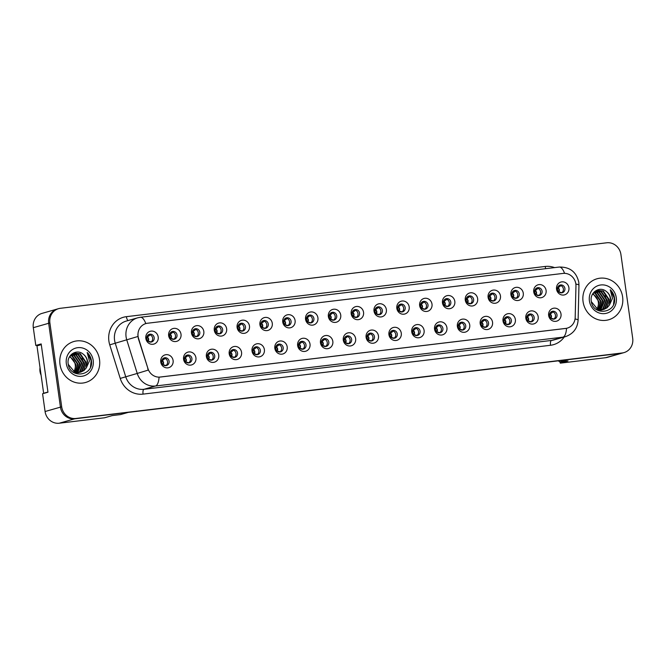 <?xml version="1.0" encoding="UTF-8"?>
<svg xmlns="http://www.w3.org/2000/svg" width="666" height="666" viewBox="0 0 666 666"><rect width="100%" height="100%" fill="white"/><g stroke="black" fill="none" stroke-linecap="round" stroke-linejoin="round"><path stroke-width="1" d="M195.921 357.784A6.66 6.21 -105.9 0 1 190.667 365.11A6.66 6.21 -105.9 0 1 183.566 359.265A6.66 6.21 -105.9 0 1 188.819 351.939A6.66 6.21 -105.9 0 1 195.921 357.784M184.499 359.407A3.996 3.73 74.1 0 0 189.302 362.804A3.996 3.73 74.1 0 0 191.908 358.516A3.996 3.73 74.1 0 0 187.104 355.12A3.996 3.73 74.1 0 0 184.499 359.407M218.739 355.045A6.66 6.21 -105.9 0 1 213.486 362.371A6.66 6.21 -105.9 0 1 206.385 356.526A6.66 6.21 -105.9 0 1 211.638 349.2A6.66 6.21 -105.9 0 1 218.739 355.045M207.317 356.668A3.996 3.73 74.1 0 0 212.121 360.073A3.996 3.73 74.1 0 0 214.727 355.786A3.996 3.73 74.1 0 0 209.923 352.389A3.996 3.73 74.1 0 0 207.317 356.668M241.558 352.314A6.66 6.21 -105.9 0 1 236.305 359.64A6.66 6.21 -105.9 0 1 229.196 353.796A6.66 6.21 -105.9 0 1 234.449 346.47A6.66 6.21 -105.9 0 1 241.558 352.314M230.136 353.937A3.996 3.73 74.1 0 0 234.94 357.334A3.996 3.73 74.1 0 0 237.546 353.047A3.996 3.73 74.1 0 0 232.742 349.65A3.996 3.73 74.1 0 0 230.136 353.937M264.377 349.575A6.66 6.21 -105.9 0 1 259.124 356.901A6.66 6.21 -105.9 0 1 252.014 351.057A6.66 6.21 -105.9 0 1 257.267 343.731A6.66 6.21 -105.9 0 1 264.377 349.575M252.955 351.198A3.996 3.73 74.1 0 0 257.759 354.595A3.996 3.73 74.1 0 0 260.364 350.308A3.996 3.73 74.1 0 0 255.561 346.911A3.996 3.73 74.1 0 0 252.955 351.198M287.188 346.844A6.66 6.21 -105.9 0 1 281.934 354.162A6.66 6.21 -105.9 0 1 274.833 348.326A6.66 6.21 -105.9 0 1 280.086 341A6.66 6.21 -105.9 0 1 287.188 346.844M275.766 348.468A3.996 3.73 74.1 0 0 280.569 351.864A3.996 3.73 74.1 0 0 283.183 347.577A3.996 3.73 74.1 0 0 278.38 344.18A3.996 3.73 74.1 0 0 275.766 348.468M310.006 344.106A6.66 6.21 -105.9 0 1 304.753 351.432A6.66 6.21 -105.9 0 1 297.652 345.587A6.66 6.21 -105.9 0 1 302.905 338.261A6.66 6.21 -105.9 0 1 310.006 344.106M298.584 345.729A3.996 3.73 74.1 0 0 303.388 349.126A3.996 3.73 74.1 0 0 306.002 344.838A3.996 3.73 74.1 0 0 301.199 341.442A3.996 3.73 74.1 0 0 298.584 345.729M332.825 341.367A6.66 6.21 -105.9 0 1 327.572 348.693A6.66 6.21 -105.9 0 1 320.471 342.848A6.66 6.21 -105.9 0 1 325.724 335.522A6.66 6.21 -105.9 0 1 332.825 341.367M321.403 342.99A3.996 3.73 74.1 0 0 326.207 346.395A3.996 3.73 74.1 0 0 328.821 342.108A3.996 3.73 74.1 0 0 324.017 338.711A3.996 3.73 74.1 0 0 321.403 342.99M355.644 338.636A6.66 6.21 -105.9 0 1 350.391 345.962A6.66 6.21 -105.9 0 1 343.29 340.118A6.66 6.21 -105.9 0 1 348.543 332.792A6.66 6.21 -105.9 0 1 355.644 338.636M344.222 340.259A3.996 3.73 74.1 0 0 349.026 343.656A3.996 3.73 74.1 0 0 351.64 339.369A3.996 3.73 74.1 0 0 346.836 335.972A3.996 3.73 74.1 0 0 344.222 340.259M378.463 335.897A6.66 6.21 -105.9 0 1 373.21 343.223A6.66 6.21 -105.9 0 1 366.109 337.379A6.66 6.21 -105.9 0 1 371.362 330.053A6.66 6.21 -105.9 0 1 378.463 335.897M367.041 337.52A3.996 3.73 74.1 0 0 371.844 340.917A3.996 3.73 74.1 0 0 374.45 336.63A3.996 3.73 74.1 0 0 369.647 333.233A3.996 3.73 74.1 0 0 367.041 337.52M401.282 333.166A6.66 6.21 -105.9 0 1 396.029 340.484A6.66 6.21 -105.9 0 1 388.927 334.64A6.66 6.21 -105.9 0 1 394.18 327.322A6.66 6.21 -105.9 0 1 401.282 333.166M389.86 334.79A3.996 3.73 74.1 0 0 394.663 338.186A3.996 3.73 74.1 0 0 397.269 333.899A3.996 3.73 74.1 0 0 392.465 330.502A3.996 3.73 74.1 0 0 389.86 334.79M424.1 330.428A6.66 6.21 -105.9 0 1 418.847 337.754A6.66 6.21 -105.9 0 1 411.738 331.909A6.66 6.21 -105.9 0 1 416.991 324.583A6.66 6.21 -105.9 0 1 424.1 330.428M412.679 332.051A3.996 3.73 74.1 0 0 417.482 335.448A3.996 3.73 74.1 0 0 420.088 331.16A3.996 3.73 74.1 0 0 415.284 327.764A3.996 3.73 74.1 0 0 412.679 332.051M446.919 327.689A6.66 6.21 -105.9 0 1 441.666 335.015A6.66 6.21 -105.9 0 1 434.557 329.171A6.66 6.21 -105.9 0 1 439.81 321.845A6.66 6.21 -105.9 0 1 446.919 327.689M435.497 329.312A3.996 3.73 74.1 0 0 440.301 332.709A3.996 3.73 74.1 0 0 442.907 328.43A3.996 3.73 74.1 0 0 438.103 325.033A3.996 3.73 74.1 0 0 435.497 329.312M469.73 324.958A6.66 6.21 -105.9 0 1 464.477 332.284A6.66 6.21 -105.9 0 1 457.375 326.44A6.66 6.21 -105.9 0 1 462.629 319.114A6.66 6.21 -105.9 0 1 469.73 324.958M458.308 326.581A3.996 3.73 74.1 0 0 463.111 329.978A3.996 3.73 74.1 0 0 465.725 325.691A3.996 3.73 74.1 0 0 460.922 322.294A3.996 3.73 74.1 0 0 458.308 326.581M492.549 322.219A6.66 6.21 -105.9 0 1 487.296 329.545A6.66 6.21 -105.9 0 1 480.194 323.701A6.66 6.21 -105.9 0 1 485.447 316.375A6.66 6.21 -105.9 0 1 492.549 322.219M481.127 323.843A3.996 3.73 74.1 0 0 485.93 327.239A3.996 3.73 74.1 0 0 488.544 322.952A3.996 3.73 74.1 0 0 483.741 319.555A3.996 3.73 74.1 0 0 481.127 323.843M515.367 319.48A6.66 6.21 -105.9 0 1 510.114 326.806A6.66 6.21 -105.9 0 1 503.013 320.962A6.66 6.21 -105.9 0 1 508.266 313.644A6.66 6.21 -105.9 0 1 515.367 319.48M503.946 321.112A3.996 3.73 74.1 0 0 508.749 324.509A3.996 3.73 74.1 0 0 511.363 320.221A3.996 3.73 74.1 0 0 506.56 316.825A3.996 3.73 74.1 0 0 503.946 321.112M538.186 316.75A6.66 6.21 -105.9 0 1 532.933 324.076A6.66 6.21 -105.9 0 1 525.832 318.231A6.66 6.21 -105.9 0 1 531.085 310.905A6.66 6.21 -105.9 0 1 538.186 316.75M526.764 318.373A3.996 3.73 74.1 0 0 531.568 321.77A3.996 3.73 74.1 0 0 534.182 317.482A3.996 3.73 74.1 0 0 529.378 314.086A3.996 3.73 74.1 0 0 526.764 318.373M561.005 314.011A6.66 6.21 -105.9 0 1 555.752 321.337A6.66 6.21 -105.9 0 1 548.651 315.493A6.66 6.21 -105.9 0 1 553.904 308.167A6.66 6.21 -105.9 0 1 561.005 314.011M549.583 315.634A3.996 3.73 74.1 0 0 554.387 319.031A3.996 3.73 74.1 0 0 556.992 314.752A3.996 3.73 74.1 0 0 552.189 311.355A3.996 3.73 74.1 0 0 549.583 315.634M173.102 360.522A6.66 6.21 -105.9 0 1 167.849 367.848A6.66 6.21 -105.9 0 1 160.747 362.004A6.66 6.21 -105.9 0 1 166.001 354.678A6.66 6.21 -105.9 0 1 173.102 360.522M161.68 362.146A3.996 3.73 74.1 0 0 166.483 365.542A3.996 3.73 74.1 0 0 169.097 361.255A3.996 3.73 74.1 0 0 164.294 357.858A3.996 3.73 74.1 0 0 161.68 362.146M181.01 334.215A6.66 6.21 -105.9 0 1 175.757 341.541A6.66 6.21 -105.9 0 1 168.648 335.697A6.66 6.21 -105.9 0 1 173.901 328.371A6.66 6.21 -105.9 0 1 181.01 334.215M169.589 335.839A3.996 3.73 74.1 0 0 174.392 339.235A3.996 3.73 74.1 0 0 176.998 334.956A3.996 3.73 74.1 0 0 172.194 331.56A3.996 3.73 74.1 0 0 169.589 335.839M203.821 331.485A6.66 6.21 -105.9 0 1 198.568 338.811A6.66 6.21 -105.9 0 1 191.467 332.967A6.66 6.21 -105.9 0 1 196.72 325.641A6.66 6.21 -105.9 0 1 203.821 331.485M192.399 333.108A3.996 3.73 74.1 0 0 197.211 336.505A3.996 3.73 74.1 0 0 199.817 332.217A3.996 3.73 74.1 0 0 195.013 328.821A3.996 3.73 74.1 0 0 192.399 333.108M226.64 328.746A6.66 6.21 -105.9 0 1 221.387 336.072A6.66 6.21 -105.9 0 1 214.285 330.228A6.66 6.21 -105.9 0 1 219.539 322.902A6.66 6.21 -105.9 0 1 226.64 328.746M215.218 330.369A3.996 3.73 74.1 0 0 220.021 333.766A3.996 3.73 74.1 0 0 222.635 329.479A3.996 3.73 74.1 0 0 217.832 326.082A3.996 3.73 74.1 0 0 215.218 330.369M249.459 326.007A6.66 6.21 -105.9 0 1 244.206 333.333A6.66 6.21 -105.9 0 1 237.104 327.489A6.66 6.21 -105.9 0 1 242.357 320.171A6.66 6.21 -105.9 0 1 249.459 326.007M238.037 327.639A3.996 3.73 74.1 0 0 242.84 331.035A3.996 3.73 74.1 0 0 245.454 326.748A3.996 3.73 74.1 0 0 240.651 323.351A3.996 3.73 74.1 0 0 238.037 327.639M272.277 323.276A6.66 6.21 -105.9 0 1 267.024 330.602A6.66 6.21 -105.9 0 1 259.923 324.758A6.66 6.21 -105.9 0 1 265.176 317.432A6.66 6.21 -105.9 0 1 272.277 323.276M260.856 324.9A3.996 3.73 74.1 0 0 265.659 328.296A3.996 3.73 74.1 0 0 268.273 324.009A3.996 3.73 74.1 0 0 263.47 320.612A3.996 3.73 74.1 0 0 260.856 324.9M295.096 320.537A6.66 6.21 -105.9 0 1 289.843 327.863A6.66 6.21 -105.9 0 1 282.742 322.019A6.66 6.21 -105.9 0 1 287.995 314.693A6.66 6.21 -105.9 0 1 295.096 320.537M283.674 322.161A3.996 3.73 74.1 0 0 288.478 325.557A3.996 3.73 74.1 0 0 291.084 321.278A3.996 3.73 74.1 0 0 286.28 317.873A3.996 3.73 74.1 0 0 283.674 322.161M317.915 317.807A6.66 6.21 -105.9 0 1 312.662 325.133A6.66 6.21 -105.9 0 1 305.561 319.289A6.66 6.21 -105.9 0 1 310.814 311.963A6.66 6.21 -105.9 0 1 317.915 317.807M306.493 319.43A3.996 3.73 74.1 0 0 311.297 322.827A3.996 3.73 74.1 0 0 313.902 318.539A3.996 3.73 74.1 0 0 309.099 315.143A3.996 3.73 74.1 0 0 306.493 319.43M340.734 315.068A6.66 6.21 -105.9 0 1 335.481 322.394A6.66 6.21 -105.9 0 1 328.371 316.55A6.66 6.21 -105.9 0 1 333.624 309.224A6.66 6.21 -105.9 0 1 340.734 315.068M329.312 316.691A3.996 3.73 74.1 0 0 334.116 320.088A3.996 3.73 74.1 0 0 336.721 315.801A3.996 3.73 74.1 0 0 331.918 312.404A3.996 3.73 74.1 0 0 329.312 316.691M363.553 312.329A6.66 6.21 -105.9 0 1 358.3 319.655A6.66 6.21 -105.9 0 1 351.19 313.811A6.66 6.21 -105.9 0 1 356.443 306.485A6.66 6.21 -105.9 0 1 363.553 312.329M352.131 313.961A3.996 3.73 74.1 0 0 356.934 317.357A3.996 3.73 74.1 0 0 359.54 313.07A3.996 3.73 74.1 0 0 354.737 309.673A3.996 3.73 74.1 0 0 352.131 313.961M386.363 309.598A6.66 6.21 -105.9 0 1 381.11 316.924A6.66 6.21 -105.9 0 1 374.009 311.08A6.66 6.21 -105.9 0 1 379.262 303.754A6.66 6.21 -105.9 0 1 386.363 309.598M374.941 311.222A3.996 3.73 74.1 0 0 379.745 314.618A3.996 3.73 74.1 0 0 382.359 310.331A3.996 3.73 74.1 0 0 377.555 306.934A3.996 3.73 74.1 0 0 374.941 311.222M409.182 306.86A6.66 6.21 -105.9 0 1 403.929 314.185A6.66 6.21 -105.9 0 1 396.828 308.341A6.66 6.21 -105.9 0 1 402.081 301.015A6.66 6.21 -105.9 0 1 409.182 306.86M397.76 308.483A3.996 3.73 74.1 0 0 402.564 311.879A3.996 3.73 74.1 0 0 405.178 307.6A3.996 3.73 74.1 0 0 400.374 304.195A3.996 3.73 74.1 0 0 397.76 308.483M432.001 304.129A6.66 6.21 -105.9 0 1 426.748 311.455A6.66 6.21 -105.9 0 1 419.647 305.611A6.66 6.21 -105.9 0 1 424.9 298.285A6.66 6.21 -105.9 0 1 432.001 304.129M420.579 305.752A3.996 3.73 74.1 0 0 425.383 309.149A3.996 3.73 74.1 0 0 427.997 304.861A3.996 3.73 74.1 0 0 423.193 301.465A3.996 3.73 74.1 0 0 420.579 305.752M454.82 301.39A6.66 6.21 -105.9 0 1 449.567 308.716A6.66 6.21 -105.9 0 1 442.465 302.872A6.66 6.21 -105.9 0 1 447.718 295.546A6.66 6.21 -105.9 0 1 454.82 301.39M443.398 303.013A3.996 3.73 74.1 0 0 448.201 306.41A3.996 3.73 74.1 0 0 450.815 302.123A3.996 3.73 74.1 0 0 446.012 298.726A3.996 3.73 74.1 0 0 443.398 303.013M477.639 298.651A6.66 6.21 -105.9 0 1 472.385 305.977A6.66 6.21 -105.9 0 1 465.284 300.133A6.66 6.21 -105.9 0 1 470.537 292.807A6.66 6.21 -105.9 0 1 477.639 298.651M466.217 300.274A3.996 3.73 74.1 0 0 471.02 303.679A3.996 3.73 74.1 0 0 473.626 299.392A3.996 3.73 74.1 0 0 468.822 295.995A3.996 3.73 74.1 0 0 466.217 300.274M500.457 295.92A6.66 6.21 -105.9 0 1 495.204 303.246A6.66 6.21 -105.9 0 1 488.103 297.402A6.66 6.21 -105.9 0 1 493.356 290.076A6.66 6.21 -105.9 0 1 500.457 295.92M489.035 297.544A3.996 3.73 74.1 0 0 493.839 300.94A3.996 3.73 74.1 0 0 496.445 296.653A3.996 3.73 74.1 0 0 491.641 293.256A3.996 3.73 74.1 0 0 489.035 297.544M523.276 293.182A6.66 6.21 -105.9 0 1 518.023 300.508A6.66 6.21 -105.9 0 1 510.914 294.663A6.66 6.21 -105.9 0 1 516.167 287.337A6.66 6.21 -105.9 0 1 523.276 293.182M511.854 294.805A3.996 3.73 74.1 0 0 516.658 298.202A3.996 3.73 74.1 0 0 519.264 293.914A3.996 3.73 74.1 0 0 514.46 290.518A3.996 3.73 74.1 0 0 511.854 294.805M546.095 290.451A6.66 6.21 -105.9 0 1 540.842 297.769A6.66 6.21 -105.9 0 1 533.732 291.933A6.66 6.21 -105.9 0 1 538.985 284.607A6.66 6.21 -105.9 0 1 546.095 290.451M534.673 292.074A3.996 3.73 74.1 0 0 539.477 295.471A3.996 3.73 74.1 0 0 542.082 291.184A3.996 3.73 74.1 0 0 537.279 287.787A3.996 3.73 74.1 0 0 534.673 292.074M568.906 287.712A6.66 6.21 -105.9 0 1 563.652 295.038A6.66 6.21 -105.9 0 1 556.551 289.194A6.66 6.21 -105.9 0 1 561.804 281.868A6.66 6.21 -105.9 0 1 568.906 287.712M557.484 289.335A3.996 3.73 74.1 0 0 562.287 292.732A3.996 3.73 74.1 0 0 564.901 288.445A3.996 3.73 74.1 0 0 560.098 285.048A3.996 3.73 74.1 0 0 557.484 289.335M158.192 336.954A6.66 6.21 -105.9 0 1 152.939 344.28A6.66 6.21 -105.9 0 1 145.829 338.436A6.66 6.21 -105.9 0 1 151.082 331.11A6.66 6.21 -105.9 0 1 158.192 336.954M146.77 338.578A3.996 3.73 74.1 0 0 151.573 341.974A3.996 3.73 74.1 0 0 154.179 337.687A3.996 3.73 74.1 0 0 149.375 334.29A3.996 3.73 74.1 0 0 146.77 338.578M186.363 355.428A3.996 3.73 -105.9 0 1 188.511 362.937M209.182 352.697A3.996 3.73 -105.9 0 1 211.33 360.198M232.001 349.958A3.996 3.73 -105.9 0 1 234.141 357.467M254.82 347.219A3.996 3.73 -105.9 0 1 256.959 354.728M277.639 344.489A3.996 3.73 -105.9 0 1 279.778 351.989M300.458 341.75A3.996 3.73 -105.9 0 1 302.597 349.259M323.268 339.019A3.996 3.73 -105.9 0 1 325.416 346.52M346.087 336.28A3.996 3.73 -105.9 0 1 348.235 343.789M368.906 333.541A3.996 3.73 -105.9 0 1 371.054 341.05M391.725 330.811A3.996 3.73 -105.9 0 1 393.872 338.311M414.543 328.072A3.996 3.73 -105.9 0 1 416.683 335.581M437.362 325.341A3.996 3.73 -105.9 0 1 439.502 332.842M460.181 322.602A3.996 3.73 -105.9 0 1 462.321 330.103M483 319.863A3.996 3.73 -105.9 0 1 485.139 327.372M505.81 317.133A3.996 3.73 -105.9 0 1 507.958 324.633M528.629 314.394A3.996 3.73 -105.9 0 1 530.777 321.903M551.448 311.663A3.996 3.73 -105.9 0 1 553.596 319.164M163.545 358.166A3.996 3.73 -105.9 0 1 165.692 365.667M171.453 331.868A3.996 3.73 -105.9 0 1 173.593 339.369M194.272 329.129A3.996 3.73 -105.9 0 1 196.412 336.63M217.091 326.39A3.996 3.73 -105.9 0 1 219.231 333.899M239.902 323.659A3.996 3.73 -105.9 0 1 242.049 331.16M262.72 320.92A3.996 3.73 -105.9 0 1 264.868 328.43M285.539 318.19A3.996 3.73 -105.9 0 1 287.687 325.691M308.358 315.451A3.996 3.73 -105.9 0 1 310.506 322.952M331.177 312.712A3.996 3.73 -105.9 0 1 333.316 320.221M353.996 309.981A3.996 3.73 -105.9 0 1 356.135 317.482M376.814 307.242A3.996 3.73 -105.9 0 1 378.954 314.752M399.633 304.512A3.996 3.73 -105.9 0 1 401.773 312.013M422.444 301.773A3.996 3.73 -105.9 0 1 424.592 309.274M445.263 299.034A3.996 3.73 -105.9 0 1 447.41 306.543M468.081 296.303A3.996 3.73 -105.9 0 1 470.229 303.804M490.9 293.564A3.996 3.73 -105.9 0 1 493.048 301.074M513.719 290.826A3.996 3.73 -105.9 0 1 515.859 298.335M536.538 288.095A3.996 3.73 -105.9 0 1 538.677 295.596M559.357 285.356A3.996 3.73 -105.9 0 1 561.496 292.865M148.635 334.598A3.996 3.73 -105.9 0 1 150.774 342.108M147.952 368.573A11.988 11.18 -105.9 0 0 160.281 377.056L565.609 328.455A11.988 11.18 74.1 0 0 567.241 328.13A11.988 11.18 74.1 0 0 575.191 317.349L575.957 286.014A11.988 11.18 -105.9 0 0 563.045 273.418L147.552 323.235A11.988 11.18 74.1 0 0 145.921 323.559A11.988 11.18 74.1 0 0 138.095 336.413A11.988 11.18 74.1 0 0 138.553 338.453L147.952 368.573L138.328 338.519L137.845 334.682M58.591 308.649A13.32 12.421 74.1 0 0 49.892 322.935L61.68 406.784A13.32 12.421 74.1 0 0 75.882 418.473L622.194 352.972A13.32 12.421 74.1 0 0 624 352.605A13.32 12.421 74.1 0 0 632.7 338.32L620.92 254.479A13.32 12.421 74.1 0 0 606.709 242.79L60.398 308.291A13.32 12.421 74.1 0 0 58.591 308.649L42 313.395A13.32 12.421 74.1 0 0 33.3 327.68L35.797 345.454L41.175 343.922L47.96 392.207L42.582 393.739L45.08 411.521A13.32 12.421 74.1 0 0 59.291 423.21L104.595 417.773L112.279 415.584L120.521 414.593L128.197 412.404L74.659 418.822L620.962 353.321A13.32 12.421 74.1 0 0 622.768 352.963A13.32 12.421 74.1 0 1 620.962 353.321L567.424 359.74L559.74 361.938L558.391 360.822M35.797 345.454L40.285 344.921M560.114 361.888L560.289 363.145L605.602 357.709A13.32 12.421 74.1 0 0 607.409 357.351L624 352.605M57.368 309.007A13.32 12.421 74.1 0 0 48.668 323.293L60.448 407.134A13.32 12.421 74.1 0 0 74.659 418.822A13.32 12.421 74.1 0 1 60.448 407.134L48.668 323.293A13.32 12.421 74.1 0 1 57.368 309.007M559.74 361.938L567.973 360.947L560.289 363.145M59.99 364.36A21.304 19.88 74.1 0 0 85.606 382.475A21.304 19.88 74.1 0 0 99.525 359.615A21.304 19.88 74.1 0 0 73.909 341.5A21.304 19.88 74.1 0 0 59.99 364.36A21.304 19.88 74.1 0 0 85.606 382.475A21.304 19.88 74.1 0 0 99.525 359.615A21.304 19.88 74.1 0 0 73.909 341.5A21.304 19.88 74.1 0 0 59.99 364.36M583.066 301.648A21.304 19.88 74.1 0 0 608.691 319.763A21.304 19.88 74.1 0 0 622.61 296.903A21.304 19.88 74.1 0 0 596.986 278.788A21.304 19.88 74.1 0 0 583.066 301.648A21.304 19.88 74.1 0 0 608.691 319.763A21.304 19.88 74.1 0 0 622.61 296.903A21.304 19.88 74.1 0 0 596.986 278.788A21.304 19.88 74.1 0 0 583.066 301.648M575.041 318.972A15.534 1.773 1.4 0 1 578.113 320.113C577.489 328.38 573.243 333.899 565.376 336.671A17.757 16.567 -105.9 0 1 562.961 337.154A15.534 5.528 83.2 0 0 566.533 328.313L159.066 377.164A15.534 5.528 -96.8 0 1 155.503 386.005A17.757 16.567 -105.9 0 1 137.238 373.443L148.302 370.08L147.735 368.639M149.742 334.723L149.634 335.256A17.1 4.82 -65.5 0 1 147.086 336.929L146.845 337.004M146.778 337.021C148.61 338.345 148.826 339.868 147.419 341.583M150.699 342.108L150.558 341.816A17.1 5.728 51.2 0 0 148.443 341.392M149.042 334.607A15.326 4.321 114.5 0 1 147.752 335.298M164.66 358.291L164.552 358.824A17.1 4.82 -65.5 0 1 161.996 360.497L161.755 360.564M161.696 360.589C163.528 361.913 163.736 363.436 162.338 365.151M165.618 365.676L165.468 365.384A17.1 5.728 51.2 0 0 163.353 364.96M163.953 358.166A15.326 4.321 114.5 0 1 162.662 358.866M73.926 371.511A10.032 9.366 74.1 0 0 75.241 364.818A10.032 9.366 74.1 0 0 69.48 356.834M69.88 356.185L76.041 364.593L74.292 371.678M70.454 355.478L71.97 356.044L77.506 364.169L75.175 372.019M70.654 355.261L72.452 355.902L77.997 364.036L75.466 372.111M71.503 354.52L74.409 355.344L79.945 363.478L76.598 372.369M71.287 354.695L73.918 355.486L79.454 363.619L76.315 372.319M72.386 353.921L76.357 354.787L81.893 362.92L77.689 372.485M72.161 354.062L75.874 354.928L81.41 363.062L77.414 372.469M73.31 353.455L78.313 354.229L83.849 362.362L80.078 371.603L78.746 372.485M73.077 353.563L77.822 354.37L83.358 362.504L79.587 371.745L78.48 372.494M70.03 355.96L74.267 353.122L80.261 353.679L85.797 361.805L82.026 371.045L79.762 372.361M78.804 372.694L74.301 372.86M74.026 353.188L79.77 353.812L85.315 361.946L81.543 371.187L79.512 372.402M68.282 364.385L74.342 371.703L80.752 372.136L83.983 370.496L86.272 367.923L87.529 361.313C87.055 358.308 85.623 355.927 83.242 354.179C85.556 356.01 86.896 358.416 87.263 361.388L83.491 370.629L80.511 372.202M71.553 354.279L73.784 353.255M83.242 354.179C76.732 348.46 66.725 355.028 68.157 363.561C69.472 378.929 93.04 376.498 91.508 361.413L91.417 360.672C90.926 357.417 89.51 354.678 87.163 352.456L89.435 360.997L86.272 367.923M66.325 363.594A14.477 13.503 74.1 0 0 81.768 376.298A14.477 13.503 74.1 0 0 93.19 360.373A14.477 13.503 74.1 0 0 77.747 347.677A14.477 13.503 74.1 0 0 66.325 363.594M40.035 367.649A12.204 11.389 74.1 0 0 41.092 375.141M87.163 352.456L91.192 360.731L90.459 367.074M82.026 358.358L83.416 363.245M41.275 344.638L36.971 345.862L43.64 393.273L47.944 392.041M44.664 393.148L43.64 393.273M597.002 308.799A10.032 9.366 74.1 0 0 598.318 302.106A10.032 9.366 74.1 0 0 592.557 294.122M592.956 293.473L599.125 301.881L597.369 308.966M593.531 292.765L595.046 293.331L600.582 301.457L598.259 309.307M593.739 292.549L595.537 293.19L601.073 301.323L598.543 309.399M594.58 291.808L597.485 292.632L603.021 300.766L599.675 309.657M594.363 291.983L597.002 292.774L602.539 300.899L599.4 309.607M595.462 291.209L599.442 292.074L604.978 300.208L600.765 309.773M595.238 291.35L598.95 292.216L604.487 300.341L600.499 309.757M596.386 290.742L601.39 291.517L606.926 299.65L603.155 308.891L601.823 309.765M596.153 290.851L600.899 291.658L606.443 299.792L602.663 309.032L601.565 309.782M593.115 293.248L597.352 290.409L603.338 290.959L608.882 299.092L605.103 308.333L602.847 309.648M601.881 309.981L597.377 310.148M597.102 290.476L602.855 291.1L608.391 299.234L604.62 308.475L602.588 309.69M591.358 301.673L597.419 308.991L603.837 309.424L607.059 307.775L609.348 305.211L610.614 298.593C610.131 295.596 608.699 293.215 606.318 291.467C608.632 293.298 609.973 295.704 610.339 298.676L606.568 307.917L603.587 309.49M594.63 291.566L596.861 290.543M606.318 291.467C599.808 285.747 589.801 292.316 591.233 300.849C592.549 316.217 616.117 313.786 614.585 298.701L614.502 297.952C614.01 294.705 612.587 291.966 610.247 289.743L612.52 298.285L609.348 305.211M589.41 300.882A14.477 13.503 74.1 0 0 604.853 313.586A14.477 13.503 74.1 0 0 616.266 297.66A14.477 13.503 74.1 0 0 600.824 284.965A14.477 13.503 74.1 0 0 589.41 300.882M610.247 289.743L614.268 298.018L613.536 304.362M605.103 295.646L606.493 300.533M172.561 331.984L172.452 332.517A17.1 4.82 -65.5 0 1 169.905 334.199L169.663 334.265M169.597 334.282C171.428 335.614 171.645 337.129 170.238 338.844M173.518 339.369L173.376 339.077A17.1 5.728 51.2 0 0 171.262 338.653M171.853 331.868A15.326 4.321 114.5 0 1 170.571 332.559M195.379 329.254L195.271 329.787A17.1 4.82 -65.5 0 1 192.724 331.46L192.482 331.535M192.416 331.551C194.247 332.875 194.464 334.399 193.057 336.114M196.337 336.638L196.195 336.347A17.1 5.728 51.2 0 0 194.081 335.922M194.672 329.137A15.326 4.321 114.5 0 1 193.39 329.828M218.198 326.515L218.09 327.048A17.1 4.82 -65.5 0 1 215.543 328.729L215.301 328.796M215.235 328.813C217.066 330.136 217.282 331.66 215.876 333.375M219.156 333.899L219.014 333.608A17.1 5.728 51.2 0 0 216.891 333.183M217.491 326.398A15.326 4.321 114.5 0 1 216.209 327.089M241.017 323.784L240.909 324.317A17.1 4.82 -65.5 0 1 238.361 325.99L238.112 326.057M238.053 326.082C239.885 327.406 240.093 328.929 238.694 330.636M241.974 331.168L241.825 330.869A17.1 5.728 51.2 0 0 239.71 330.453M240.309 323.659A15.326 4.321 114.5 0 1 239.019 324.359M187.471 355.552L187.362 356.085A17.1 4.82 -65.5 0 1 184.815 357.767L184.574 357.833M184.507 357.85C186.347 359.174 186.555 360.697 185.148 362.412M188.428 362.937L188.287 362.645A17.1 5.728 51.2 0 0 186.172 362.221M186.771 355.436A15.326 4.321 114.5 0 1 185.481 356.127M210.29 352.822L210.181 353.346A17.1 4.82 -65.5 0 1 207.634 355.028L207.392 355.095M207.326 355.111C209.157 356.443 209.374 357.958 207.967 359.673M211.247 360.206L211.105 359.906A17.1 5.728 51.2 0 0 208.991 359.49M209.59 352.697A15.326 4.321 114.5 0 1 208.3 353.388M233.108 350.083L233 350.616A17.1 4.82 -65.5 0 1 230.453 352.289L230.211 352.364M230.145 352.381C231.976 353.704 232.193 355.228 230.786 356.943M234.066 357.467L233.924 357.176A17.1 5.728 51.2 0 0 231.81 356.751M232.409 349.966A15.326 4.321 114.5 0 1 231.119 350.657M263.836 321.045L263.728 321.578A17.1 4.82 -65.5 0 1 261.172 323.251L260.93 323.326M260.872 323.343C262.704 324.667 262.912 326.19 261.513 327.905M264.793 328.43L264.643 328.138A17.1 5.728 51.2 0 0 262.529 327.714M263.128 320.929A15.326 4.321 114.5 0 1 261.838 321.62M286.646 318.306L286.538 318.839A17.1 4.82 -65.5 0 1 283.991 320.521L283.749 320.587M283.683 320.604C285.523 321.936 285.731 323.451 284.324 325.166M287.604 325.691L287.462 325.399A17.1 5.728 51.2 0 0 285.348 324.975M285.947 318.19A15.326 4.321 114.5 0 1 284.657 318.881M309.465 315.576L309.357 316.109A17.1 4.82 -65.5 0 1 306.81 317.782L306.568 317.849M306.502 317.873C308.333 319.197 308.549 320.721 307.143 322.436M310.423 322.96L310.281 322.669A17.1 5.728 51.2 0 0 308.167 322.244M308.766 315.451A15.326 4.321 114.5 0 1 307.476 316.15M255.927 347.344L255.819 347.877A17.1 4.82 -65.5 0 1 253.271 349.558L253.03 349.625M252.963 349.642C254.795 350.974 255.011 352.489 253.604 354.204M256.885 354.728L256.743 354.437A17.1 5.728 51.2 0 0 254.628 354.012M255.22 347.227A15.326 4.321 114.5 0 1 253.937 347.918M278.746 344.613L278.638 345.146A17.1 4.82 -65.5 0 1 276.09 346.82L275.849 346.886M275.782 346.911C277.614 348.235 277.83 349.758 276.423 351.473M279.703 351.998L279.562 351.698A17.1 5.728 51.2 0 0 277.439 351.282M278.038 344.489A15.326 4.321 114.5 0 1 276.756 345.188M301.565 341.874L301.457 342.407A17.1 4.82 -65.5 0 1 298.909 344.081L298.668 344.155M298.601 344.172C300.433 345.496 300.649 347.019 299.242 348.734M302.522 349.259L302.381 348.967A17.1 5.728 51.2 0 0 300.258 348.543M300.857 341.758A15.326 4.321 114.5 0 1 299.567 342.449M332.284 312.837L332.176 313.37A17.1 4.82 -65.5 0 1 329.628 315.051L329.387 315.118M329.32 315.135C331.152 316.458 331.368 317.982 329.961 319.697M333.241 320.221L333.1 319.93A17.1 5.728 51.2 0 0 330.985 319.505M331.585 312.72A15.326 4.321 114.5 0 1 330.294 313.411M355.103 310.106L354.995 310.639A17.1 4.82 -65.5 0 1 352.447 312.312L352.206 312.379M352.139 312.396C353.971 313.728 354.187 315.243 352.78 316.958M356.06 317.491L355.919 317.191A17.1 5.728 51.2 0 0 353.804 316.775M354.395 309.981A15.326 4.321 114.5 0 1 353.113 310.672M377.922 307.367L377.813 307.9A17.1 4.82 -65.5 0 1 375.266 309.573L375.025 309.648M374.958 309.665C376.79 310.989 377.006 312.512 375.599 314.227M378.879 314.752L378.738 314.46A17.1 5.728 51.2 0 0 376.615 314.036M377.214 307.251A15.326 4.321 114.5 0 1 375.932 307.942M400.741 304.628L400.632 305.161A17.1 4.82 -65.5 0 1 398.085 306.843L397.843 306.909M397.777 306.926C399.608 308.258 399.825 309.773 398.418 311.488M401.698 312.013L401.556 311.721A17.1 5.728 51.2 0 0 399.434 311.297M400.033 304.512A15.326 4.321 114.5 0 1 398.751 305.203M423.559 301.898L423.451 302.431A17.1 4.82 -65.5 0 1 420.904 304.104L420.654 304.171M420.596 304.195C422.427 305.519 422.635 307.043 421.237 308.758M424.517 309.282L424.367 308.991A17.1 5.728 51.2 0 0 422.252 308.566M422.852 301.773A15.326 4.321 114.5 0 1 421.561 302.472M324.384 339.136L324.275 339.668A17.1 4.82 -65.5 0 1 321.728 341.35L321.478 341.417M321.42 341.433C323.251 342.765 323.46 344.28 322.061 345.995M325.341 346.52L325.191 346.228A17.1 5.728 51.2 0 0 323.077 345.804M323.676 339.019A15.326 4.321 114.5 0 1 322.386 339.71M347.202 336.405L347.094 336.938A17.1 4.82 -65.5 0 1 344.538 338.611L344.297 338.686M344.239 338.703C346.07 340.026 346.278 341.55 344.88 343.265M348.16 343.789L348.01 343.498A17.1 5.728 51.2 0 0 345.895 343.073M346.495 336.288A15.326 4.321 114.5 0 1 345.204 336.979M370.013 333.666L369.905 334.199A17.1 4.82 -65.5 0 1 367.357 335.88L367.116 335.947M367.049 335.964C368.881 337.296 369.097 338.811 367.69 340.526M370.97 341.05L370.829 340.759A17.1 5.728 51.2 0 0 368.714 340.334M369.314 333.549A15.326 4.321 114.5 0 1 368.023 334.24M392.832 330.935L392.724 331.468A17.1 4.82 -65.5 0 1 390.176 333.142L389.935 333.208M389.868 333.233C391.7 334.557 391.916 336.08 390.509 337.795M393.789 338.32L393.648 338.02A17.1 5.728 51.2 0 0 391.533 337.604M392.132 330.811A15.326 4.321 114.5 0 1 390.842 331.51M415.651 328.196L415.542 328.729A17.1 4.82 -65.5 0 1 412.995 330.403L412.754 330.478M412.687 330.494C414.518 331.818 414.735 333.341 413.328 335.056M416.608 335.581L416.466 335.289A17.1 5.728 51.2 0 0 414.352 334.865M414.951 328.08A15.326 4.321 114.5 0 1 413.661 328.771M446.378 299.159L446.27 299.692A17.1 4.82 -65.5 0 1 443.714 301.365L443.473 301.44M443.414 301.457C445.246 302.78 445.454 304.304 444.055 306.019M447.336 306.543L447.186 306.252A17.1 5.728 51.2 0 0 445.071 305.827M445.671 299.042A15.326 4.321 114.5 0 1 444.38 299.733M469.189 296.42L469.08 296.953A17.1 4.82 -65.5 0 1 466.533 298.634L466.292 298.701M466.225 298.718C468.056 300.05 468.273 301.565 466.866 303.28M470.146 303.813L470.005 303.513A17.1 5.728 51.2 0 0 467.89 303.097M468.489 296.303A15.326 4.321 114.5 0 1 467.199 296.994M492.007 293.689L491.899 294.222A17.1 4.82 -65.5 0 1 489.352 295.895L489.11 295.97M489.044 295.987C490.875 297.311 491.092 298.834 489.685 300.549M492.965 301.074L492.823 300.782A17.1 5.728 51.2 0 0 490.709 300.358M491.308 293.573A15.326 4.321 114.5 0 1 490.018 294.264M514.826 290.95L514.718 291.483A17.1 4.82 -65.5 0 1 512.171 293.165L511.929 293.231M511.863 293.248C513.694 294.58 513.911 296.095 512.504 297.81M515.784 298.335L515.642 298.043A17.1 5.728 51.2 0 0 513.528 297.619M514.127 290.834A15.326 4.321 114.5 0 1 512.837 291.525M537.645 288.22L537.537 288.753A17.1 4.82 -65.5 0 1 534.989 290.426L534.748 290.493M534.681 290.518C536.513 291.841 536.729 293.365 535.322 295.08M538.603 295.604L538.461 295.304A17.1 5.728 51.2 0 0 536.346 294.888M536.938 288.095A15.326 4.321 114.5 0 1 535.655 288.794M560.464 285.481L560.356 286.014A17.1 4.82 -65.5 0 1 557.808 287.687L557.567 287.762M557.5 287.779C559.332 289.102 559.548 290.626 558.141 292.341M561.421 292.865L561.28 292.574A17.1 5.728 51.2 0 0 559.157 292.149M559.756 285.364A15.326 4.321 114.5 0 1 558.474 286.055M438.469 325.458L438.361 325.99A17.1 4.82 -65.5 0 1 435.814 327.672L435.572 327.739M435.506 327.755C437.337 329.087 437.554 330.602 436.147 332.317M439.427 332.842L439.285 332.55A17.1 5.728 51.2 0 0 437.171 332.126M437.762 325.341A15.326 4.321 114.5 0 1 436.48 326.032M461.288 322.727L461.18 323.26A17.1 4.82 -65.5 0 1 458.633 324.933L458.391 325.008M458.325 325.025C460.156 326.348 460.373 327.872 458.966 329.587M462.246 330.111L462.104 329.82A17.1 5.728 51.2 0 0 459.981 329.395M460.581 322.61A15.326 4.321 114.5 0 1 459.299 323.301M484.107 319.988L483.999 320.521A17.1 4.82 -65.5 0 1 481.451 322.202L481.21 322.269M481.143 322.286C482.975 323.609 483.191 325.133 481.784 326.848M485.064 327.372L484.923 327.081A17.1 5.728 51.2 0 0 482.8 326.656M483.399 319.871A15.326 4.321 114.5 0 1 482.109 320.562M506.926 317.257L506.818 317.79A17.1 4.82 -65.5 0 1 504.27 319.464L504.02 319.53M503.962 319.555C505.794 320.879 506.002 322.402 504.603 324.117M507.883 324.642L507.733 324.342A17.1 5.728 51.2 0 0 505.619 323.926M506.218 317.133A15.326 4.321 114.5 0 1 504.928 317.832M529.745 314.519L529.637 315.051A17.1 4.82 -65.5 0 1 527.081 316.725L526.839 316.8M526.773 316.816C528.613 318.14 528.821 319.663 527.422 321.378M530.702 321.903L530.552 321.611A17.1 5.728 51.2 0 0 528.438 321.187M529.037 314.402A15.326 4.321 114.5 0 1 527.747 315.093M552.555 311.78L552.447 312.312A17.1 4.82 -65.5 0 1 549.9 313.994L549.658 314.061M549.592 314.077C551.423 315.409 551.639 316.924 550.233 318.639M553.513 319.164L553.371 318.872A17.1 5.728 51.2 0 0 551.257 318.448M551.856 311.663A15.326 4.321 114.5 0 1 550.566 312.354M605.602 357.709L622.194 352.972M59.291 423.21L75.882 418.473M45.08 411.521L61.68 406.784M33.3 327.68L49.892 322.935M564.26 336.988A22.194 20.704 -105.9 0 1 550.524 345.271L143.057 394.122A22.194 20.704 -105.9 0 1 120.23 378.421L109.748 344.855A22.194 20.704 -105.9 0 1 126.407 316.666L545.204 266.458A4.437 1.582 -96.8 0 0 545.745 268.664M545.204 266.458A22.194 20.704 -105.9 0 1 554.578 267.607M120.23 378.421L137.238 373.443L126.765 339.876A17.757 16.567 -105.9 0 1 126.082 336.863A17.757 16.567 -105.9 0 1 137.679 317.815L126.157 321.104A17.757 16.567 74.1 0 0 114.56 340.151A17.757 16.567 74.1 0 0 115.235 343.173L125.716 376.731A17.757 16.567 74.1 0 0 143.973 389.294L551.44 340.443A17.757 16.567 74.1 0 0 553.846 339.96L565.376 336.671M137.912 336.497L109.748 344.855M564.577 273.343A15.534 5.528 -96.8 0 0 559.19 267.058L140.401 317.266A15.534 5.528 83.2 0 1 145.796 323.593L145.921 323.559M550.524 345.271A4.437 1.582 -96.8 0 1 551.44 340.443L562.961 337.154L155.503 386.005L143.973 389.294A4.437 1.582 -96.8 0 0 143.057 394.122M575.849 284.049A15.534 1.773 1.4 0 1 578.962 285.19L578.113 320.113M126.407 316.666A4.437 1.582 -96.8 0 0 128.08 320.554M147.086 336.929A2.664 2.481 -105.9 0 1 148.102 341.117M161.996 360.497A2.664 2.481 -105.9 0 1 163.012 364.685M169.905 334.199A2.664 2.481 -105.9 0 1 170.921 338.378M192.724 331.46A2.664 2.481 -105.9 0 1 193.739 335.647M215.543 328.729A2.664 2.481 -105.9 0 1 216.558 332.908M238.361 325.99A2.664 2.481 -105.9 0 1 239.377 330.178M184.815 357.767A2.664 2.481 -105.9 0 1 185.831 361.946M207.634 355.028A2.664 2.481 -105.9 0 1 208.649 359.215M230.453 352.289A2.664 2.481 -105.9 0 1 231.468 356.476M261.172 323.251A2.664 2.481 -105.9 0 1 262.196 327.439M283.991 320.521A2.664 2.481 -105.9 0 1 285.006 324.7M306.81 317.782A2.664 2.481 -105.9 0 1 307.825 321.969M253.271 349.558A2.664 2.481 -105.9 0 1 254.287 353.738M276.09 346.82A2.664 2.481 -105.9 0 1 277.106 351.007M298.909 344.081A2.664 2.481 -105.9 0 1 299.925 348.268M329.628 315.051A2.664 2.481 -105.9 0 1 330.644 319.23M352.447 312.312A2.664 2.481 -105.9 0 1 353.463 316.5M375.266 309.573A2.664 2.481 -105.9 0 1 376.282 313.761M398.085 306.843A2.664 2.481 -105.9 0 1 399.101 311.022M420.904 304.104A2.664 2.481 -105.9 0 1 421.919 308.291M321.728 341.35A2.664 2.481 -105.9 0 1 322.744 345.537M344.538 338.611A2.664 2.481 -105.9 0 1 345.554 342.799M367.357 335.88A2.664 2.481 -105.9 0 1 368.373 340.06M390.176 333.142A2.664 2.481 -105.9 0 1 391.192 337.329M412.995 330.403A2.664 2.481 -105.9 0 1 414.011 334.59M443.714 301.365A2.664 2.481 -105.9 0 1 444.73 305.552M466.533 298.634A2.664 2.481 -105.9 0 1 467.549 302.822M489.352 295.895A2.664 2.481 -105.9 0 1 490.367 300.083M512.171 293.165A2.664 2.481 -105.9 0 1 513.186 297.344M534.989 290.426A2.664 2.481 -105.9 0 1 536.005 294.613M557.808 287.687A2.664 2.481 -105.9 0 1 558.824 291.875M435.814 327.672A2.664 2.481 -105.9 0 1 436.829 331.859M458.633 324.933A2.664 2.481 -105.9 0 1 459.648 329.121M481.451 322.202A2.664 2.481 -105.9 0 1 482.467 326.382M504.27 319.464A2.664 2.481 -105.9 0 1 505.286 323.651M527.081 316.725A2.664 2.481 -105.9 0 1 528.096 320.912M549.9 313.994A2.664 2.481 -105.9 0 1 550.915 318.173M578.962 285.19L578.796 282.267C576.398 271.919 569.863 266.85 559.19 267.058M140.401 317.266L137.679 317.815"/></g></svg>
